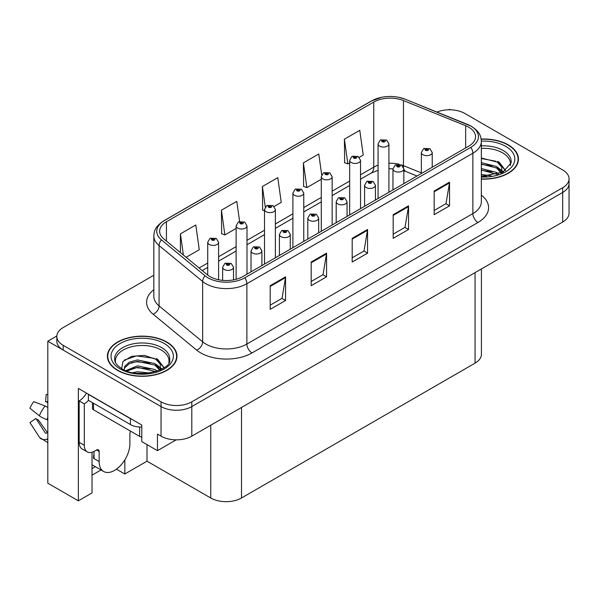 <?xml version="1.0" encoding="UTF-8"?>
<svg xmlns="http://www.w3.org/2000/svg" width="599" height="599" viewBox="0 0 599 599"><rect width="100%" height="100%" fill="white"/><g stroke="black" fill="none" stroke-linecap="round" stroke-linejoin="round"><path stroke-width="0.9" d="M92.029 452.275L92.029 492.932L78.349 500.831L78.349 388.414L141.783 425.035L141.783 441.605L157.462 450.658L157.462 434.088L161.049 436.162A21.736 12.549 0 0 0 191.8 436.162L562.686 222.034A21.736 12.549 0 0 0 569.05 213.154L569.05 183.571A21.736 12.549 0 0 1 562.686 192.444A21.736 12.549 0 0 0 569.05 183.571L569.05 178.839A21.736 12.549 0 0 0 562.686 169.959L464.809 113.458A21.736 12.549 0 0 0 436.971 112.05M176.203 439.838L157.462 450.658M450.261 109.789L449.437 109.318L448.614 109.789M153.838 275.241L63.18 327.586A21.736 12.549 0 0 0 56.815 336.458A21.736 12.549 0 0 0 63.18 345.338L161.049 401.839A21.736 12.549 0 0 0 191.8 401.839L191.8 406.579L562.686 192.444L191.8 406.579A21.736 12.549 0 0 1 161.049 406.579A21.736 12.549 0 0 0 191.8 406.579L191.8 436.162M78.349 500.831L47.808 483.198L47.808 341.198L161.049 406.579L63.18 350.071A21.736 12.549 0 0 1 56.815 341.198L56.815 336.458M56.83 335.987L47.808 341.198M481.424 268.944L481.424 354.271A21.736 12.549 180 0 1 475.059 363.151L241.502 497.994A21.736 12.549 180 0 1 210.758 497.994L147.01 461.193L147.01 444.623M147.01 461.193L124.824 473.996L124.824 459.897M116.453 469.167L124.824 473.996M92.029 475.179L101.036 469.983M92.029 468.635A23.189 13.388 120 0 0 95.248 466.643M481.349 179.116A34.787 20.081 0 0 0 518.449 159.072A34.787 20.081 0 0 0 508.266 144.876A34.787 20.081 0 0 0 481.154 139.043M166.792 342.022A34.787 20.081 0 0 0 128.882 337.671A34.787 20.081 0 0 0 107.408 356.225A34.787 20.081 0 0 0 117.599 370.422A34.787 20.081 0 0 0 155.508 374.779A34.787 20.081 0 0 0 176.982 356.225A34.787 20.081 0 0 0 166.792 342.022M107.775 358.067A34.787 20.081 0 0 0 107.655 358.591M468.755 127.213A23.189 13.388 180 0 1 475.546 136.677A23.189 13.388 180 0 1 468.755 146.149L242.782 276.611A23.189 13.388 180 0 1 207.389 274.821L163.834 238.911A23.189 13.388 180 0 1 159.641 231.229A23.189 13.388 180 0 1 166.432 221.765L373.754 102.062A23.189 13.388 180 0 1 403.456 100.565L465.663 125.715A23.189 13.388 180 0 1 468.755 127.213M470.807 126.03A26.086 15.065 0 0 0 467.325 124.345L405.119 99.194A26.086 15.065 0 0 0 398.852 97.33A26.086 15.065 0 0 0 381.458 97.33A26.086 15.065 0 0 0 371.709 100.879L164.381 220.582A26.086 15.065 0 0 0 161.46 239.87L205.015 275.787A26.086 15.065 0 0 0 244.834 277.794L470.807 147.332A26.086 15.065 0 0 0 470.807 126.03M270.194 285.693L270.194 309.361L285.566 300.488L285.566 276.82L270.194 285.693M270.194 305.161L282.039 298.324L285.506 277.607A5.795 3.347 -120 0 0 285.566 276.82M281.934 298.384L285.566 300.488M311.188 262.025L311.188 285.693L326.56 276.82L326.56 253.152L311.188 262.025M311.188 281.493L323.026 274.656L326.5 253.939A5.795 3.347 -120 0 0 326.56 253.152M322.928 274.724L326.56 276.82M434.17 191.029L434.17 214.697L449.542 205.816L449.542 182.148L434.17 191.029M434.17 210.496L446.008 203.66L449.482 182.935A5.795 3.347 -120 0 0 449.542 182.148M445.903 203.72L449.542 205.816M393.176 214.697L393.176 238.357L408.548 229.484L408.548 205.816L393.176 214.697M393.176 234.164L405.014 227.328L408.488 206.603A5.795 3.347 -120 0 0 408.548 205.816M404.909 227.388L408.548 229.484M352.182 238.357L352.182 262.025L367.554 253.152L367.554 229.484L352.182 238.357M352.182 257.832L364.02 250.996L367.494 230.271A5.795 3.347 -120 0 0 367.554 229.484M363.915 251.056L367.554 253.152M191.8 401.839L562.686 187.712A21.736 12.549 0 0 0 569.05 178.839M186.132 257.3L199.265 249.716L195.791 224.992L180.419 233.865L180.419 252.591M321.7 174.856L318.773 153.988L303.401 162.861L303.648 186.386M359.318 157.312L363.234 155.051L359.767 130.32L344.395 139.193L344.642 162.718M239.615 221.488L236.785 201.324L221.413 210.197L221.66 233.722M274.155 206.483L281.253 202.38L277.779 177.656L262.407 186.529L262.654 210.054M264.503 210.743L262.407 209.964M262.407 186.529L265.282 207.022M303.401 162.861L306.868 187.592L321.281 179.273M306.868 187.592L303.401 186.296M344.395 139.193L347.862 163.924L349.666 162.883M347.862 163.924L344.395 162.629M221.413 210.197L224.887 234.928L236.118 228.444M224.887 234.928L221.413 233.625M180.419 233.865L183.391 255.039M176.735 358.591A34.787 20.081 0 0 0 176.615 358.067M518.21 161.445A34.787 20.081 0 0 0 518.09 160.921M218.598 279.755L218.598 242.258A5.436 3.137 180 0 1 215.243 245.163A5.436 3.137 180 0 1 209.321 244.482A5.436 3.137 180 0 1 207.726 242.258L209.897 238.492A3.624 2.179 57.8 0 1 211.829 238.597A1.812 1.048 0 0 0 211.881 240.042A1.812 1.048 0 0 0 214.442 240.042A1.812 1.048 0 0 0 214.442 238.567A1.812 1.048 0 0 0 211.941 238.529L212.675 238.994A0.726 0.419 180 0 1 213.439 239.69A0.726 0.419 180 0 1 212.652 239.6L211.829 238.597M212.675 239.615L212.675 238.994M211.941 238.529A3.624 1.999 -117.9 0 0 210.249 238.29A3.624 1.999 -117.9 0 0 210.084 238.387M212.652 239.6A0.726 0.419 180 0 1 212.63 239.023M233.513 279.883L233.513 267.259A5.436 3.137 180 0 1 230.158 270.156A5.436 3.137 180 0 1 224.236 269.475A5.436 3.137 180 0 1 222.641 267.259L224.805 263.485A3.624 2.179 57.8 0 1 226.736 263.597A1.812 1.048 0 0 0 226.796 265.043A1.812 1.048 0 0 0 229.357 265.043A1.812 1.048 0 0 0 229.357 263.56A1.812 1.048 0 0 0 226.849 263.53L227.583 263.994A0.726 0.419 180 0 1 228.354 264.691A0.726 0.419 180 0 1 227.538 264.017L226.736 263.597M227.583 264.608L227.583 263.994M226.849 263.53A3.624 1.999 -117.9 0 0 225.157 263.283A3.624 1.999 -117.9 0 0 224.999 263.388M227.538 264.586L227.538 264.017M246.99 274.185L246.99 225.875A5.436 3.137 180 0 1 243.628 228.773A5.436 3.137 180 0 1 237.706 228.092A5.436 3.137 180 0 1 236.118 225.875L238.282 222.102A3.624 2.179 57.8 0 1 240.214 222.207A1.812 1.048 0 0 0 240.274 223.652A1.812 1.048 0 0 0 242.835 223.652A1.812 1.048 0 0 0 242.835 222.177A1.812 1.048 0 0 0 240.326 222.139L241.06 222.603A0.726 0.419 180 0 1 241.831 223.3A0.726 0.419 180 0 1 241.038 223.21L240.214 222.207M241.06 223.225L241.06 222.603M240.326 222.139A3.624 1.999 -117.9 0 0 238.634 221.9A3.624 1.999 -117.9 0 0 238.477 222.004M241.038 223.21A0.726 0.419 180 0 1 241.015 222.633M275.375 257.795L275.375 209.485A5.436 3.137 180 0 1 272.021 212.383A5.436 3.137 180 0 1 266.098 211.702A5.436 3.137 180 0 1 264.503 209.485L266.675 205.712A3.624 2.179 57.8 0 1 268.607 205.816A1.812 1.048 0 0 0 268.659 207.261A1.812 1.048 0 0 0 271.22 207.261A1.812 1.048 0 0 0 271.22 205.786A1.812 1.048 0 0 0 268.719 205.749L269.453 206.213A0.726 0.419 180 0 1 270.216 206.91A0.726 0.419 180 0 1 269.408 206.243L268.607 205.816M269.453 206.835L269.453 206.213M268.719 205.749A3.624 1.999 -117.9 0 0 267.019 205.509A3.624 1.999 -117.9 0 0 266.862 205.614M269.408 206.805L269.408 206.243M303.76 241.404L303.76 193.095A5.436 3.137 180 0 1 300.406 195.993A5.436 3.137 180 0 1 294.483 195.311A5.436 3.137 180 0 1 292.896 193.095L295.06 189.321A3.624 2.179 57.8 0 1 296.992 189.426A1.812 1.048 0 0 0 297.044 190.871A1.812 1.048 0 0 0 299.612 190.871A1.812 1.048 0 0 0 299.612 189.396A1.812 1.048 0 0 0 297.104 189.366L297.838 189.823A0.726 0.419 180 0 1 298.602 190.519A0.726 0.419 180 0 1 297.793 189.853L296.992 189.426M297.838 190.445L297.838 189.823M297.104 189.366A3.624 1.999 -117.9 0 0 295.412 189.119A3.624 1.999 -117.9 0 0 295.247 189.224M297.793 190.415L297.793 189.853M261.898 265.574L261.898 250.869A5.436 3.137 180 0 1 258.543 253.766A5.436 3.137 180 0 1 252.621 253.092A5.436 3.137 180 0 1 251.026 250.869L253.197 247.095A3.624 2.179 57.8 0 1 255.129 247.207A1.812 1.048 0 0 0 255.181 248.652A1.812 1.048 0 0 0 257.742 248.652A1.812 1.048 0 0 0 257.742 247.17A1.812 1.048 0 0 0 255.241 247.14L255.975 247.604A0.726 0.419 180 0 1 256.739 248.3A0.726 0.419 180 0 1 255.953 248.211L255.975 247.604M255.241 247.14A3.624 1.999 -117.9 0 0 253.542 246.893A3.624 1.999 -117.9 0 0 253.384 246.998M255.93 248.196L255.129 247.207M255.953 248.211A0.726 0.419 180 0 1 255.93 247.627M290.283 249.184L290.283 234.479A5.436 3.137 180 0 1 286.928 237.376A5.436 3.137 180 0 1 281.006 236.702A5.436 3.137 180 0 1 279.419 234.479L281.582 230.705A3.624 2.179 57.8 0 1 283.514 230.817A1.812 1.048 0 0 0 283.567 232.262A1.812 1.048 0 0 0 286.135 232.262A1.812 1.048 0 0 0 286.135 230.78A1.812 1.048 0 0 0 283.627 230.75L284.36 231.214A0.726 0.419 180 0 1 285.131 231.91A0.726 0.419 180 0 1 284.315 231.236L283.514 230.817M284.36 231.828L284.36 231.214M283.627 230.75A3.624 1.999 -117.9 0 0 281.934 230.51A3.624 1.999 -117.9 0 0 281.77 230.608M284.315 231.806L284.315 231.236M318.675 232.794L318.675 218.088A5.436 3.137 180 0 1 315.321 220.994A5.436 3.137 180 0 1 309.398 220.312A5.436 3.137 180 0 1 307.804 218.088L309.975 214.322A3.624 2.179 57.8 0 1 311.907 214.427A1.812 1.048 0 0 0 311.959 215.872A1.812 1.048 0 0 0 314.52 215.872A1.812 1.048 0 0 0 314.52 214.39A1.812 1.048 0 0 0 312.012 214.36L312.753 214.824A0.726 0.419 180 0 1 313.517 215.52A0.726 0.419 180 0 1 312.723 215.43L311.907 214.427M312.753 215.438L312.753 214.824M312.012 214.36A3.624 1.999 -117.9 0 0 310.319 214.12A3.624 1.999 -117.9 0 0 310.162 214.217M312.723 215.43A0.726 0.419 180 0 1 312.708 214.846M347.061 216.404L347.061 201.698A5.436 3.137 180 0 1 343.706 204.603A5.436 3.137 180 0 1 337.784 203.922A5.436 3.137 180 0 1 336.189 201.698L338.36 197.932A3.624 2.179 57.8 0 1 340.292 198.037A1.812 1.048 0 0 0 340.344 199.482A1.812 1.048 0 0 0 342.905 199.482A1.812 1.048 0 0 0 342.905 198.007A1.812 1.048 0 0 0 340.404 197.969L341.138 198.434A0.726 0.419 180 0 1 341.902 199.13A0.726 0.419 180 0 1 341.116 199.04L341.138 198.434M340.404 197.969A3.624 1.999 -117.9 0 0 338.712 197.73A3.624 1.999 -117.9 0 0 338.547 197.827M341.093 199.025L340.292 198.037M341.116 199.04A0.726 0.419 180 0 1 341.093 198.464M99.149 451.489L96.589 450.006A3.624 2.089 -60 0 1 98.401 449.827A3.624 2.089 -60 0 1 99.149 451.489L99.149 461.544A21.736 12.549 120 0 0 103.657 471.495A21.736 12.549 120 0 0 114.521 470.417A21.736 12.549 120 0 0 129.893 443.792L129.893 433.736A3.624 2.089 -60 0 1 130.649 431.213M94.028 457.995L93.519 458.287L94.028 458.587L94.028 451.474M93.519 458.287A21.736 12.549 -60 0 1 94.028 453.45M47.808 432.65A7.974 6.334 -37.9 0 0 46.909 432.905L46.003 433.204A0.726 0.577 142.1 0 1 45.314 433.017L35.903 418.454A9.943 5.743 120 0 0 38.171 419.764L47.516 432.725M47.808 402.94A9.943 5.743 120 0 0 45.584 401.689L47.808 401.802M35.903 418.454L29.95 422.58L39.362 437.143A7.974 6.334 -37.9 0 0 39.616 437.502A7.974 6.334 -37.9 0 0 46.909 439.164L47.808 438.865M47.808 407.477A7.974 1.49 37.7 0 0 45.03 406.002L33.761 401.637A16.667 9.621 120 0 0 29.95 408.241L39.362 415.818A7.974 1.49 -157.7 0 0 46.909 419.629L47.808 419.951M47.808 394.554L46.175 394.471L45.584 401.689M96.589 450.006L94.537 451.189A14.496 8.371 -60 0 1 87.297 451.908L82.168 448.951A14.496 8.371 -60 0 1 79.165 442.317L79.165 400.896A14.496 8.371 120 0 0 86.488 393.116M88.51 400.372A14.496 8.371 -60 0 1 84.294 403.853L79.165 400.896M87.297 451.908A14.496 8.371 -60 0 1 84.294 445.274L84.294 403.853M132.334 419.577A14.496 8.371 180 0 1 130.41 418.649L88.39 394.389A14.496 8.371 0 0 0 88.555 394.307M130.41 418.649L130.41 424.564A14.496 8.371 0 0 0 141.783 426.99M88.39 394.389L88.39 400.304L130.41 424.564M481.349 148.387A26.813 15.477 180 0 1 502.628 152.865A26.813 15.477 180 0 1 510.326 165.489M501.842 172.684L501.745 167.061L497.29 162.104L481.349 158.001M481.184 139.253A34.42 19.872 180 0 1 508.004 145.025A34.42 19.872 180 0 1 518.09 159.072A34.42 19.872 180 0 1 481.349 178.906M481.349 174.459L491.135 175.836M481.349 175.941L486.822 176.301M481.349 168.544L496.481 172.392L498.585 174.01M481.349 170.019L497.305 174.436M481.349 162.629L496.481 166.47L501.558 172.819M481.349 164.104L496.481 167.952L501.116 173.014M481.349 158.518L495.77 161.198M497.38 161.955L499.252 163.018L505.444 170.64M481.349 164.433L492.116 165.818M499.618 169.18L503.01 172.1M481.349 170.348L492.116 171.741M481.349 176.271L485.048 176.383M497.709 161.386L499.252 162.284L505.578 170.55M497.544 167.218L503.437 171.876M115.54 362.635A26.813 15.477 180 0 1 130.604 347.001A26.813 15.477 180 0 1 161.153 350.011A26.813 15.477 180 0 1 168.851 362.635M160.367 369.838L160.27 364.207L155.815 359.258L144.359 355.372L131.638 356.36L122.945 361.511L121.687 368.595M166.537 342.171A34.42 19.872 180 0 1 176.615 356.225A34.42 19.872 180 0 1 155.366 374.585A34.42 19.872 180 0 1 117.853 370.279A34.42 19.872 180 0 1 107.775 356.225A34.42 19.872 180 0 1 129.025 337.866A34.42 19.872 180 0 1 166.537 342.171M132.828 372.653L137.508 371.762L149.66 372.982M137.081 373.289L145.347 373.447M125.842 370.624L137.508 365.847L155.006 369.538L157.11 371.163M126.973 371.051L137.508 367.322L155.83 371.582M124.203 369.92L124.697 366.333L129.384 362.14L137.508 359.924L155.006 363.623L160.083 369.965M124.135 369.546L124.697 367.816L129.384 363.623L137.508 361.407L155.006 365.098L159.641 370.167M92.456 402.648L92.456 408.293A3.624 2.089 0 0 0 93.519 409.768L139.634 436.394A3.624 2.089 0 0 0 141.783 436.993M124.352 360.066L136.49 355.888L154.295 358.352M155.905 359.101L157.777 360.171L163.969 367.793M131.203 362.829L136.49 361.803L150.648 362.972M158.151 366.326L161.543 369.246M131.203 368.752L136.49 367.726L150.648 368.887M138.968 373.447L143.573 373.529M156.234 358.531L157.777 359.43L164.104 367.696M156.069 364.364L161.962 369.021M332.153 225.014L332.153 176.705A5.436 3.137 180 0 1 328.799 179.603A5.436 3.137 180 0 1 322.876 178.921A5.436 3.137 180 0 1 321.281 176.705L323.445 172.931A3.624 2.179 57.8 0 1 325.377 173.036A1.812 1.048 0 0 0 325.437 174.481A1.812 1.048 0 0 0 327.997 174.481A1.812 1.048 0 0 0 327.997 173.006A1.812 1.048 0 0 0 325.489 172.976L326.223 173.433A0.726 0.419 180 0 1 326.994 174.129A0.726 0.419 180 0 1 326.178 173.463L325.377 173.036M326.223 174.054L326.223 173.433M325.489 172.976A3.624 1.999 -117.9 0 0 323.797 172.729A3.624 1.999 -117.9 0 0 323.64 172.834M326.178 174.024L326.178 173.463M360.538 208.624L360.538 160.315A5.436 3.137 180 0 1 357.184 163.213A5.436 3.137 180 0 1 351.261 162.531A5.436 3.137 180 0 1 349.666 160.315L351.838 156.541A3.624 2.179 57.8 0 1 353.769 156.646A1.812 1.048 0 0 0 353.822 158.091A1.812 1.048 0 0 0 356.383 158.091A1.812 1.048 0 0 0 356.383 156.616A1.812 1.048 0 0 0 353.882 156.586L354.615 157.05A0.726 0.419 180 0 1 355.379 157.739A0.726 0.419 180 0 1 354.593 157.649L354.615 157.05M353.882 156.586A3.624 1.999 -117.9 0 0 352.182 156.339A3.624 1.999 -117.9 0 0 352.025 156.444M354.571 157.634L353.769 156.646M354.593 157.649A0.726 0.419 180 0 1 354.571 157.073M388.923 192.234L388.923 143.925A5.436 3.137 180 0 1 385.569 146.822A5.436 3.137 180 0 1 379.646 146.141A5.436 3.137 180 0 1 378.059 143.925L380.223 140.151A3.624 2.179 57.8 0 1 382.155 140.256A1.812 1.048 0 0 0 382.207 141.708A1.812 1.048 0 0 0 384.775 141.708A1.812 1.048 0 0 0 384.775 140.226A1.812 1.048 0 0 0 382.267 140.196L383.001 140.66A0.726 0.419 180 0 1 383.772 141.349A0.726 0.419 180 0 1 382.956 140.683L382.155 140.256M383.001 141.274L383.001 140.66M382.267 140.196A3.624 1.999 -117.9 0 0 380.575 139.949A3.624 1.999 -117.9 0 0 380.41 140.054M382.956 141.252L382.956 140.683M375.446 200.014L375.446 185.316A5.436 3.137 180 0 1 372.091 188.213A5.436 3.137 180 0 1 366.169 187.532A5.436 3.137 180 0 1 364.581 185.316L366.745 181.542A3.624 2.179 57.8 0 1 368.677 181.647A1.812 1.048 0 0 0 368.737 183.092A1.812 1.048 0 0 0 371.298 183.092A1.812 1.048 0 0 0 371.298 181.617A1.812 1.048 0 0 0 368.789 181.579L369.523 182.044A0.726 0.419 180 0 1 370.294 182.74A0.726 0.419 180 0 1 369.501 182.65L369.523 182.044M368.789 181.579A3.624 1.999 -117.9 0 0 367.097 181.34A3.624 1.999 -117.9 0 0 366.94 181.445M369.478 182.635L368.677 181.647M369.501 182.65A0.726 0.419 180 0 1 369.478 182.074M403.838 183.623L403.838 168.925A5.436 3.137 180 0 1 400.484 171.823A5.436 3.137 180 0 1 394.561 171.142A5.436 3.137 180 0 1 392.966 168.925L395.138 165.152A3.624 2.179 57.8 0 1 397.07 165.257A1.812 1.048 0 0 0 397.122 166.702A1.812 1.048 0 0 0 399.683 166.702A1.812 1.048 0 0 0 399.683 165.227A1.812 1.048 0 0 0 397.182 165.189L397.916 165.653A0.726 0.419 180 0 1 398.679 166.35A0.726 0.419 180 0 1 397.893 166.26L397.07 165.257M397.916 166.275L397.916 165.653M397.182 165.189A3.624 1.999 -117.9 0 0 395.482 164.95A3.624 1.999 -117.9 0 0 395.325 165.054M397.893 166.26A0.726 0.419 180 0 1 397.871 165.683M432.223 167.241L432.223 152.535A5.436 3.137 180 0 1 428.869 155.433A5.436 3.137 180 0 1 422.946 154.752A5.436 3.137 180 0 1 421.352 152.535L423.523 148.762A3.624 2.179 57.8 0 1 425.455 148.866A1.812 1.048 0 0 0 425.507 150.312A1.812 1.048 0 0 0 428.068 150.312A1.812 1.048 0 0 0 428.068 148.837A1.812 1.048 0 0 0 425.567 148.807L426.301 149.263A0.726 0.419 180 0 1 427.065 149.96A0.726 0.419 180 0 1 426.278 149.87L425.455 148.866M426.301 149.885L426.301 149.263M425.567 148.807A3.624 1.999 -117.9 0 0 423.875 148.559A3.624 1.999 -117.9 0 0 423.71 148.664M426.278 149.87A0.726 0.419 180 0 1 426.256 149.293M562.686 222.034L562.686 187.712M161.049 436.162L161.049 401.839M241.502 497.994L241.502 407.462M475.059 363.151L475.059 272.62M210.758 497.994L210.758 425.215M481.349 195.132A36.232 20.92 180 0 1 477.98 222.476L252.007 352.938A7.248 4.186 60 0 1 246.878 344.066L472.858 213.596A28.984 16.735 0 0 0 481.349 201.766L481.349 141.416A28.984 16.735 180 0 1 472.858 153.247A7.248 4.186 -120 0 0 470.807 147.332M252.007 352.938A36.232 20.92 180 0 1 200.762 352.938A36.232 20.92 180 0 1 196.704 350.145L153.149 314.235A36.232 20.92 180 0 1 153.838 289.684M205.891 344.066A28.984 16.735 0 0 0 246.878 344.066L246.878 283.709A28.984 16.735 180 0 1 202.642 281.478L159.087 245.56A28.984 16.735 180 0 1 153.838 235.961L153.838 296.318A28.984 16.735 0 0 0 159.087 305.917L202.642 341.827A28.984 16.735 0 0 0 205.891 344.066M467.774 124.532A7.248 3.392 112 0 0 467.542 124.412A7.248 3.392 112 0 0 467.325 124.345M381.458 97.33L371.155 101.111A7.248 4.186 60 0 1 371.709 100.879M164.381 220.582A7.248 4.186 -120 0 0 163.834 220.814C154.939 226.677 154.272 230.929 153.838 235.961M161.46 239.87A7.248 4.844 129.5 0 0 159.087 245.56L159.087 305.917A7.248 4.844 -50.5 0 1 153.149 314.235M405.545 99.367A7.248 3.392 112 0 0 405.336 99.262A7.248 3.392 112 0 0 405.119 99.194M205.015 275.787A7.248 4.844 129.5 0 0 202.642 281.478L202.642 341.827A7.248 4.844 -50.5 0 1 196.704 350.145M244.834 277.794A7.248 4.186 60 0 1 246.878 283.709L472.858 153.247L472.858 213.596A7.248 4.186 60 0 0 477.98 222.476M63.18 345.338L63.18 350.071M166.432 221.765L166.432 241.053M465.663 125.715L465.663 147.931M403.456 100.565L403.456 165.653A23.189 13.388 0 0 0 400.941 164.77M421.352 172.886L403.456 165.653A13.043 6.11 -68 0 0 403.576 167.458M399.286 164.313A23.189 13.388 0 0 0 388.923 163.25M378.059 165.197A23.189 13.388 0 0 0 373.754 167.151L360.538 174.781M373.754 102.062L373.754 167.151A13.043 7.532 60 0 1 371.058 173.118L360.538 179.191M349.666 181.055L332.153 191.171M321.281 197.445L303.76 207.561M292.896 213.836L275.375 223.951M264.503 230.226L246.99 240.341M236.118 246.616L218.598 256.731M207.726 263.006L199.1 267.985M417.024 176.016L406.047 171.576A13.043 6.11 -68 0 1 403.831 168.671M352.182 239.113L367.494 230.271M393.176 215.445L408.488 206.603M434.17 191.777L449.482 182.935M311.188 262.781L326.5 253.939M270.194 286.442L285.506 277.607M99.149 461.544L94.028 458.587M45.03 406.002A24.791 14.309 120 0 0 39.362 415.818M46.909 439.164A22.717 13.111 120 0 0 47.808 440.153M47.808 417.608A22.717 13.111 120 0 0 46.909 419.629M84.294 445.274L79.165 442.317M481.349 145.886A27.554 15.911 180 0 1 503.153 150.484A27.554 15.911 180 0 1 511.149 162.876L502.898 172.16L481.349 176.346M481.341 141.132A31.163 17.992 180 0 1 505.698 146.351A31.163 17.992 180 0 1 511.995 166.574A31.163 17.992 180 0 1 481.349 177.019M502.613 152.887A28.265 16.315 180 0 1 503.13 153.157M114.709 360.021A27.554 15.911 180 0 1 130.739 344.41A27.554 15.911 180 0 1 161.678 347.637A27.554 15.911 180 0 1 169.682 360.021C172.198 369.328 137.995 379.826 121.971 368.767C114.192 363.608 114.963 360.62 114.709 360.021M164.231 343.504A31.163 17.992 180 0 1 164.231 368.947A31.163 17.992 180 0 1 120.159 368.947A31.163 17.992 180 0 1 120.159 343.504A31.163 17.992 180 0 1 164.231 343.504M161.138 350.033A28.265 16.315 180 0 1 161.655 350.31M139.634 436.394L139.634 426.997M93.519 409.768L93.519 403.262M481.349 141.416C480.862 136.43 480.458 132.327 471.353 126.262L405.336 99.262L398.852 97.33M371.155 101.111L163.834 220.814M406.047 171.576L403.838 170.775M392.966 168.821L388.923 168.761M378.059 170.303L371.058 173.118M349.666 185.473L332.153 195.581M321.281 201.863L303.76 211.971M292.896 218.246L275.375 228.361M264.503 234.636L246.99 244.751M236.118 251.026L218.598 261.142M207.726 267.416L202.245 270.583M218.598 242.258L216.254 238.387L210.249 238.29M207.726 275.098L207.726 242.258M233.513 267.259L231.169 263.38L225.157 263.283M222.641 280.354L222.641 267.259M246.99 225.875L244.647 221.997L238.634 221.9M236.118 279.299L236.118 225.875M275.375 209.485L273.032 205.607L267.019 205.509M264.503 264.069L264.503 209.485M303.76 193.095L301.417 189.217L295.412 189.119M292.896 247.679L292.896 193.095M261.898 250.869L259.554 246.99L253.542 246.893M251.026 271.849L251.026 250.869M290.283 234.479L287.947 230.6L281.934 230.51M279.419 255.459L279.419 234.479M318.675 218.088L316.332 214.21L310.319 214.12M307.804 239.068L307.804 218.088M347.061 201.698L344.717 197.827L338.712 197.73M336.189 222.678L336.189 201.698M103.657 471.495L92.029 464.787M47.808 442.624L39.616 437.502M518.09 159.072L518.09 161.97M176.615 356.225L176.615 359.115M107.775 356.225L107.775 359.115M332.153 176.705L329.809 172.826L323.797 172.729M321.281 231.289L321.281 176.705M360.538 160.315L358.195 156.436L352.182 156.339M349.666 214.899L349.666 160.315M388.923 143.925L386.587 140.046L380.575 139.949M378.059 198.509L378.059 143.925M375.446 185.316L373.11 181.437L367.097 181.34M364.581 206.296L364.581 185.316M403.838 168.925L401.495 165.047L395.482 164.95M392.966 189.905L392.966 168.925M432.223 152.535L429.88 148.657L423.875 148.559M421.352 173.515L421.352 152.535"/></g></svg>
